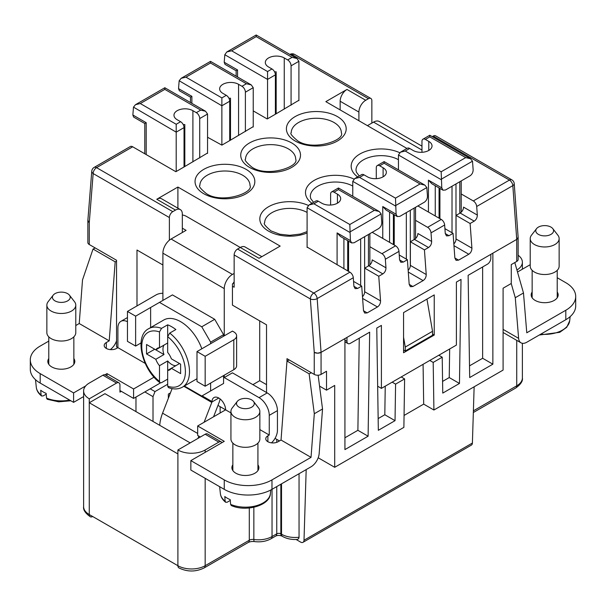 <?xml version="1.0" encoding="UTF-8"?>
<svg xmlns="http://www.w3.org/2000/svg" width="606" height="606" viewBox="0 0 606 606"><rect width="100%" height="100%" fill="white"/><g stroke="black" fill="none" stroke-linecap="round" stroke-linejoin="round"><path stroke-width="0.91" d="M280.843 484.224L280.843 533.825L281.525 534.219A4.818 2.78 120 0 0 282.525 536.424C286.797 538.787 291.721 539.787 297.288 539.438L298.637 538.726L299.046 537.249L299.046 473.718M421.965 150.053L373.561 122.109L367.425 125.647M373.561 122.109A11.567 6.681 -60 0 1 379.348 121.533L421.965 146.137M119.95 390.552L121.314 391.34L119.95 392.12L119.95 385.037A4.818 2.78 120 0 0 118.95 382.833A4.818 2.78 120 0 0 116.541 383.068L89.271 398.816L89.271 402.748L104.952 393.695L190.17 442.895M482.641 266.958L482.641 358.275L492.867 364.176L492.867 253.179L490.822 254.361L490.822 258.292A4.818 2.78 -60 0 1 487.413 264.201L468.127 275.336L469.688 377.561L492.867 364.176M205.169 449.985A19.286 11.135 180 0 1 177.899 449.985L205.169 434.237L218.804 442.115L205.169 449.985L205.169 452.349M205.169 478.323L205.169 565.709A4.818 2.78 60 0 1 204.169 567.913C195.746 572.019 187.322 572.019 178.899 567.913A4.818 2.78 -60 0 1 177.899 565.709L89.271 514.539A4.818 2.78 120 0 0 90.271 516.744C85.257 513.138 83.045 509.775 83.62 506.661A19.286 11.135 0 0 0 89.271 514.539L89.271 402.748L177.899 453.917L177.899 449.985M490.822 254.361L344.928 338.587L344.928 449.591L368.107 436.206L357.881 430.305L344.928 437.782M516.926 269.988A19.286 11.135 0 0 0 522.38 262.231A19.286 11.135 0 0 0 518.145 255.27M313.908 203.783L349.813 224.508L350.427 240.605L351.631 242.938L354.131 242.748L378.674 228.576C380.719 227.136 381.757 225.106 381.788 222.5L381.151 213.933L379.182 211.494L374.356 210.343L338.451 189.61L338.451 187.981L338.451 189.61L334.02 192.17L337.428 194.132A11.09 6.401 -0 0 1 340.678 198.662A11.09 6.401 -0 0 1 333.83 204.578A11.09 6.401 -0 0 1 321.748 203.192L318.339 201.222L313.908 203.783L309.09 204.934L307.09 207.714L307.09 247.468M307.09 247.074L349.904 272.185A4.818 2.78 60 0 1 353.298 277.737L353.919 286.312L355.131 288.645L357.623 288.456L353.919 286.312M306.181 469.597L304.007 540.249A4.818 2.78 -120 0 1 303.008 542.317A4.818 2.78 -120 0 1 300.599 542.082L296.129 539.499M474.134 386.802L472.4 443.031L304.007 540.249M438.805 355.245L442.213 357.214L433.192 362.418L433.911 410.02L503.094 370.084L503.094 288.214L511.275 283.487L511.275 264.595L516.729 261.444A4.818 2.78 180 0 0 518.145 259.474L518.145 237.431A4.818 2.78 180 0 1 516.729 239.4L516.729 261.444M492.867 253.179L516.729 239.4L518.138 237.317L514.236 183.671A4.818 2.53 175.8 0 1 512.827 185.633L516.729 239.4M346.973 337.413L346.973 341.345A4.818 2.78 120 0 0 347.973 343.557A4.818 2.78 120 0 0 350.382 343.314L369.668 332.179L368.107 436.206M319.551 386.136L326.52 390.158L326.52 371.258L321.066 374.41L321.066 352.366L317.665 353.177L314.249 352.366A4.818 2.78 0 0 0 321.066 352.366L344.928 338.587M326.52 390.158L334.701 385.431L334.701 467.302L403.884 427.359L404.611 378.924L395.582 384.128L392.173 382.166M442.213 357.214L442.759 393.105L459.462 383.462L461.022 279.434L456.394 282.108L456.394 345.087L381.401 388.385L381.401 325.407L376.773 328.073L378.333 430.305L395.036 420.662L395.582 384.128M434.237 335.05L403.558 352.76L403.558 312.613L434.237 294.902L434.237 335.05L432.532 334.065M433.911 410.02L423.685 404.119L404.058 415.451M318.195 457.772L334.701 467.302M94.725 247.665L94.725 248.21M429.783 360.456L433.192 362.418M423.685 404.119L423.079 364.32M252.891 384.643L259.709 380.712L259.709 320.877M259.709 380.712L266.526 384.643M311.423 372.781L309.121 373.811L286.979 361.024L286.979 358.669L314.249 374.41A4.818 2.78 0 0 0 321.066 374.41M303.008 542.317L471.407 445.099A4.818 2.78 -120 0 0 472.4 443.031M404.611 378.924L401.202 376.955M442.585 381.401L449.235 377.561L459.462 383.462M221.925 442.668A4.818 2.78 120 0 0 221.213 441.872L207.578 434.002A4.818 2.78 120 0 0 205.169 434.237M90.271 516.744A4.818 2.78 120 0 0 92.68 516.501L92.68 516.501M135.971 411.61L135.971 397.044M378.152 418.594L384.81 414.754L385.242 386.166M395.036 420.662L384.81 414.754M169.377 240.196L169.377 217.554L93.157 173.551L89.287 222.485L89.271 244.521L116.541 260.262L116.541 346.859L117.905 347.647L117.905 327.967A14.461 8.348 60 0 1 120.897 321.347A14.461 8.348 60 0 1 127.449 321.695M144.834 391.923L153.015 396.65L153.015 421.45M405.262 347.056L405.262 350.988L432.532 335.247L432.532 331.308L405.262 347.056L403.558 337.216M432.532 331.308L426.957 299.106M482.641 358.275L469.514 365.857M160.431 382.916L150.212 388.825L154.984 391.574L153.015 396.65M405.262 350.988L403.558 350.003M89.271 244.521A4.818 2.78 180 0 1 87.855 242.551L87.855 220.508A4.818 2.78 180 0 1 87.878 220.273M169.377 217.554A4.818 2.78 -60 0 1 172.786 211.653L96.566 167.65A4.818 2.78 120 0 0 93.157 173.551A4.818 3.015 -175.5 0 1 91.764 171.203L87.87 220.379L89.271 222.478A4.818 2.78 180 0 1 87.855 220.508M83.62 506.661L83.62 390.946A19.286 11.135 0 0 1 89.271 383.068L102.906 375.197L116.541 383.068M118.95 382.833L105.315 374.962A4.818 2.78 120 0 0 102.906 375.197M410.376 265.383L426.23 274.533L424.435 249.884L410.376 241.764L410.376 265.383A4.818 2.78 -60 0 1 410.315 266.14A4.818 2.78 -60 0 1 408.164 270.344M275.041 438.365L279.48 440.933M162.9 300.409L162.9 253.179L224.258 288.6L224.258 335.838L232.439 331.111L233.802 331.899A9.643 5.568 180 0 1 236.628 335.838A9.643 5.568 180 0 1 233.802 339.769L205.169 356.305L196.988 351.578L196.988 381.492L205.169 386.219L233.802 369.69A9.643 5.568 0 0 0 236.628 365.751L236.628 335.838M182.33 228.182L186.08 230.348L171.081 239.006A11.567 6.681 120 0 0 162.9 253.179M162.9 264.989L136.994 250.028L136.994 305.924M449.667 348.973L449.235 377.561M221.213 441.872A4.818 2.78 120 0 0 218.804 442.115M359.26 338.186L357.881 430.305M170.445 392.885L168.354 394.089L168.354 398.278M154.984 391.574L167.673 384.249M217.978 405.422L225.621 409.838A9.643 5.568 -120 0 0 221.41 400.134A9.643 5.568 -120 0 0 213.986 397.551A9.643 5.568 -120 0 0 211.994 401.551L211.933 401.99A1.932 1.114 -60 0 1 211.805 402.437L204.116 422.253M271.465 442.842A11.567 6.681 -60 0 0 277.434 430.305L277.434 410.626A14.461 8.348 -120 0 0 267.208 392.908L266.526 392.514L266.526 324.816L232.439 305.136L232.439 283.881L233.121 283.487A4.818 2.78 -60 0 1 234.143 281.851M224.258 375.197L224.258 377.561L232.439 372.834L266.526 392.514M171.081 239.006L232.439 274.435L234.143 273.45M232.439 274.435A11.567 6.681 120 0 0 224.258 288.6M83.62 390.946A19.286 11.135 0 0 0 89.271 398.816M182.33 214.971A9.643 5.568 0 0 1 186.421 216.372L240.279 247.468L237.552 249.043A4.818 2.78 -60 0 0 234.143 254.952L234.143 287.221L232.439 286.244M261.853 256.664L245.097 246.99A9.643 5.568 120 0 0 240.279 247.468L259.027 258.292L280.161 246.089L177.899 187.049L177.899 208.191M368.448 98.687L292.236 54.684A4.818 2.78 120 0 1 294.645 54.442L370.857 98.445A4.818 2.78 -60 0 0 368.448 98.687L365.721 100.263A9.643 5.568 -60 0 0 358.904 112.072L340.155 101.247A9.643 5.568 -60 0 1 346.973 89.438L325.839 101.641L406.921 148.447M454.864 257.997L458.568 260.141L456.068 260.33L454.864 257.997L453.068 233.348L444.918 228.644M221.872 97.899L226.303 95.339A4.818 2.78 60 0 1 229.712 101.247L221.872 105.77L179.171 80.765L181.141 78.318L185.966 77.167L221.872 97.899L221.872 145.129L207.555 137.259M207.555 153.007L184.035 166.976L184.035 127.616A4.818 2.78 60 0 0 180.626 121.715L177.217 119.746A11.09 6.401 -0 0 1 173.967 115.216A11.09 6.401 -0 0 1 180.815 109.3A11.09 6.401 -0 0 1 192.897 110.693L196.306 112.655A4.818 2.78 60 0 1 199.715 118.564L199.715 157.924M132.699 146.788L96.566 167.65A4.818 2.78 60 0 0 94.157 167.407L130.29 146.546A4.818 2.78 60 0 1 132.699 146.788L175.854 171.703L184.035 166.976M172.786 211.653L175.513 210.077A9.643 5.568 120 0 1 180.33 209.6L161.582 198.776A9.643 5.568 120 0 0 156.765 199.253L177.899 187.049M385.961 267.814C385.939 270.428 384.901 272.45 382.848 273.889L378.758 276.253L364.698 268.132L368.789 265.776A4.818 2.78 120 0 0 372.198 259.868L385.961 267.814L385.34 259.239A4.818 2.78 -120 0 0 381.947 253.687L369.857 246.71M372.198 232.318L395.582 245.816L381.947 253.687M410.376 241.764L414.466 239.4A4.818 2.78 120 0 0 417.875 233.499L431.639 241.446L431.017 232.871A4.818 2.78 -120 0 0 427.624 227.318L415.534 220.342M453.068 233.348L448.978 235.711L446.486 235.901L445.274 233.575L444.652 225A4.818 2.78 -120 0 0 441.259 219.44L417.875 205.942M461.219 193.965L473.301 200.942A4.818 2.78 -120 0 1 476.695 206.495L477.316 215.069C477.293 217.683 476.255 219.705 474.203 221.145L470.112 223.508L471.907 248.157C471.877 250.77 470.839 252.793 468.794 254.24L458.568 260.141M433.214 136.077A4.818 2.78 -60 0 1 435.623 135.842L511.843 179.846A4.818 2.78 120 0 0 509.434 180.08L433.214 136.077L432.245 136.638M298.909 100.263L275.389 114.231L275.389 74.871A4.818 2.78 60 0 0 271.98 68.97L268.572 67.001A11.09 6.401 -0 0 1 265.322 62.471A11.09 6.401 -0 0 1 272.17 56.563A11.09 6.401 -0 0 1 284.252 57.949L287.661 59.918A4.818 2.78 60 0 1 291.069 65.819L291.069 105.179M253.232 110.89L267.208 118.958L275.389 114.231M253.232 126.631L229.712 140.607L229.712 101.247M221.872 145.129L229.712 140.607M431.639 241.446C431.616 244.051 430.578 246.081 428.525 247.521L424.435 249.884M426.23 274.533C426.2 277.139 425.162 279.169 423.117 280.608L412.891 286.509L410.391 286.699L409.186 284.373L412.891 286.509M403.301 262.08L400.808 262.269L399.596 259.944L403.301 262.08L407.391 259.724L409.186 284.373M395.582 245.816A4.818 2.78 -120 0 1 398.975 251.369L399.596 259.944M364.698 268.132L364.698 291.751L380.553 300.902L378.758 276.253M380.553 300.902C380.523 303.515 379.485 305.538 377.44 306.977L367.213 312.885L364.714 313.075L363.509 310.742L367.213 312.885M357.623 288.456L361.714 286.093L363.509 310.742M470.112 223.508L456.053 215.395L456.053 239.006A4.818 2.78 -60 0 1 455.992 239.764A4.818 2.78 -60 0 1 453.841 243.968L453.841 243.923M456.053 215.395L459.802 213.229L459.802 181.739M477.316 215.069L463.552 207.123A4.818 2.78 120 0 1 460.143 213.032L459.802 213.229M340.155 101.247L340.155 109.906M364.698 291.751A4.818 2.78 -60 0 1 364.638 292.509A4.818 2.78 -60 0 1 362.486 296.713M407.391 259.724L399.24 255.012M361.714 286.093L353.563 281.389M314.249 374.41L314.249 352.366L310.355 298.955A4.818 2.53 -4.2 0 0 317.165 298.599L353.298 277.737M180.33 209.6A9.643 5.568 120 0 1 182.33 214.016L182.33 232.515M371.857 123.094L371.857 100.657A4.818 2.78 -60 0 0 370.857 98.445M358.904 112.072L358.904 120.73M381.401 388.385L377.659 386.227M379.697 165.794L383.106 167.764A11.09 6.401 -0 0 1 386.355 172.293A11.09 6.401 -0 0 1 379.507 178.202A11.09 6.401 -0 0 1 367.425 176.816L364.017 174.846L359.585 177.406L395.491 198.139L396.104 214.236L397.309 216.562L399.808 216.372L424.351 202.207C426.404 200.76 427.435 198.738 427.465 196.132L426.829 187.565L424.859 185.118L420.034 183.966L384.128 163.241L384.128 161.605L384.128 163.241L379.697 165.794A4.818 2.78 -120 0 0 377.288 165.559A4.818 2.78 -120 0 0 376.288 167.764L376.288 178.664M428.442 212.047L428.442 180.164L431.851 183.762L442.986 190.193L445.486 190.004L470.029 175.831C472.082 174.392 473.112 172.369 473.142 169.756L472.506 161.188L470.536 158.749L465.711 157.598L429.805 136.865L429.805 135.236L429.805 136.865L425.374 139.425L428.783 141.395L428.783 150.447M428.783 141.395A11.09 6.401 -0 0 1 432.033 145.917A11.09 6.401 -0 0 1 425.185 151.833A11.09 6.401 -0 0 1 413.103 150.447L409.694 148.478L405.262 151.038L441.168 171.763L441.782 187.86L442.986 190.193M405.262 151.038L400.445 152.189L398.445 154.969L398.445 169.869M425.374 139.425A4.818 2.78 -120 0 0 422.965 139.183A4.818 2.78 -120 0 0 421.965 141.395L421.965 152.295M511.222 283.517L515.274 297.713L523.486 292.971L526.773 332.792L565.815 310.249A33.747 19.483 0 0 0 575.7 296.478A33.747 19.483 0 0 0 565.815 282.699L557.217 277.737M532.151 292.009A13.499 7.795 0 0 0 531.182 294.902A13.499 7.795 0 0 0 535.136 300.409A13.499 7.795 0 0 0 549.847 302.099A13.499 7.795 0 0 0 558.179 294.902A13.499 7.795 0 0 0 557.217 292.009M517.501 272.018L530.22 264.678M557.543 297.266A13.499 7.795 0 0 0 557.217 296.735M532.151 296.735A13.499 7.795 0 0 0 531.818 297.266M552.801 228.644L557.884 235.204A14.461 8.348 180 0 1 559.141 238.612L559.141 266.17A14.461 8.348 180 0 1 550.218 273.882A14.461 8.348 180 0 1 534.454 272.071A14.461 8.348 180 0 1 530.22 266.17L530.22 238.612A14.461 8.348 180 0 1 531.477 235.204L536.56 228.644A8.893 5.136 180 0 1 538.393 227.114A8.893 5.136 180 0 1 552.801 228.644A8.893 5.136 180 0 1 550.975 234.378A8.893 5.136 180 0 1 539.635 234.976A8.893 5.136 180 0 1 536.56 228.644M559.141 238.612A14.461 8.348 180 0 1 554.907 244.521A14.461 8.348 180 0 1 534.454 244.521A14.461 8.348 180 0 1 530.22 238.612M565.815 310.249L565.815 319.703A33.747 19.483 0 0 0 575.7 305.924L575.7 296.478M565.815 319.703L526.773 342.246A11.567 6.681 -60 0 1 520.986 342.814A11.567 6.681 -60 0 1 518.622 338.353L503.094 329.391M359.585 177.406L354.768 178.558L352.768 181.345L352.768 196.246M382.765 238.416L382.765 206.532L386.173 210.13L397.309 216.562M364.017 174.846A4.818 2.78 -120 0 0 361.608 174.611L354.768 178.558M168.43 387.598C173.748 389.529 178.437 389.37 182.497 387.105A33.747 19.483 -120 0 0 189.489 371.652A33.747 19.483 -120 0 0 169.718 333.095L175.854 329.55A33.747 19.483 -120 0 0 167.673 324.831L167.673 352.434A12.438 7.181 -120 0 1 171.362 358.828L180.626 364.176L180.626 373.622L171.362 368.274L167.673 370.41A12.438 7.181 -120 0 0 169.801 369.827A12.438 7.181 -120 0 0 171.362 368.274L179.543 363.555L180.626 364.176M159.492 302.379L172.445 294.902L214.713 319.301L201.76 326.785L159.492 302.379L135.63 316.158L127.449 311.431L127.449 341.345L135.63 346.071L141.009 342.966M127.449 311.431L156.083 294.902A9.643 5.568 180 0 1 162.9 293.274M214.713 319.301L223.576 334.656L223.576 336.232M223.576 375.591L223.576 383.462L214.713 388.582M145.213 363.411L117.905 347.647L116.541 348.435A7.234 4.174 0 0 1 108.663 349.336A7.234 4.174 0 0 1 104.194 345.481A7.234 4.174 0 0 1 106.315 342.526L109.224 340.845L79.227 323.528L75.78 325.52M224.258 377.561L259.027 397.634A14.461 8.348 60 0 1 269.253 415.345L269.253 435.025L259.853 429.601M230.931 412.898L225.621 409.838L197.67 425.973L224.258 441.327L190.852 460.613L224.258 479.899A33.747 19.483 0 0 0 271.98 479.899L311.029 457.356L314.309 413.731L322.528 408.989L319.173 453.508A11.567 6.681 120 0 1 311.029 466.802L271.98 489.345A33.747 19.483 0 0 1 224.258 489.345L190.852 470.059L190.852 460.613M210.623 343.708L210.623 342.132L201.76 326.785M210.623 342.132L223.576 334.656M150.629 307.5L150.629 327.573M184.375 386.022L201.76 396.059L210.623 390.938L210.623 383.068M223.576 383.462L210.623 390.938M201.821 348.791A33.747 19.483 -120 0 0 163.756 319.998L148.758 328.657C134.055 335.762 141.645 369.236 159.984 382.727L159.492 381.439L159.492 365.683A12.438 7.181 -120 0 1 155.795 359.29L146.538 353.942L146.538 344.496L155.795 349.844A12.438 7.181 -120 0 1 157.363 348.291A12.438 7.181 -120 0 1 159.492 347.708L159.492 331.952L161.537 328.369A33.747 19.483 -120 0 0 148.758 328.657M167.673 324.831L161.537 328.369M146.538 353.942L154.719 349.223L163.976 354.563A12.438 7.181 60 0 1 162.969 349.261A12.438 7.181 60 0 1 163.976 345.117L155.795 349.844M167.673 342.988L159.492 347.708M163.976 354.563L155.795 359.29M168.43 387.59L167.673 386.166L167.673 360.964L159.492 365.683M169.718 333.095L167.673 336.678A30.853 17.816 -120 0 1 185.398 371.652A30.853 17.816 -120 0 1 167.673 386.166M167.673 379.121L161.537 382.659L159.984 382.727M175.854 365.683A12.438 7.181 60 0 1 167.673 360.964M40.185 383.068L73.591 402.354L73.591 392.908L40.185 373.622L40.185 383.068A33.747 19.483 0 0 1 30.3 369.296L30.3 359.85A33.747 19.483 0 0 0 40.185 373.622M48.783 358.532A13.499 7.795 0 0 0 47.821 361.418A13.499 7.795 0 0 0 51.775 366.933A13.499 7.795 0 0 0 66.486 368.622A13.499 7.795 0 0 0 74.818 361.418A13.499 7.795 0 0 0 73.849 358.532M48.783 341.102L40.185 346.071A33.747 19.483 0 0 0 30.3 359.85M154.091 377.137L133.585 388.976L106.997 373.622L104.952 374.803M85.696 385.924L73.591 392.908M48.783 363.252A13.499 7.795 0 0 0 48.457 363.782M74.182 363.782A13.499 7.795 0 0 0 73.849 363.252M69.44 295.167L74.523 301.727A14.461 8.348 180 0 1 75.78 305.136L75.78 332.686A14.461 8.348 180 0 1 66.849 340.405A14.461 8.348 180 0 1 51.093 338.595A14.461 8.348 180 0 1 46.859 332.686L46.859 305.136A14.461 8.348 180 0 1 48.116 301.727L53.199 295.167A8.893 5.136 180 0 1 55.025 293.63A8.893 5.136 180 0 1 69.44 295.167A8.893 5.136 180 0 1 67.607 300.894A8.893 5.136 180 0 1 56.275 301.493A8.893 5.136 180 0 1 53.199 295.167M75.78 305.136A14.461 8.348 180 0 1 71.546 311.037A14.461 8.348 180 0 1 51.093 311.037A14.461 8.348 180 0 1 46.859 305.136M73.591 402.354L83.62 396.566M106.997 375.932L106.997 373.622M41.087 394.96L41.549 395.991C38.436 393.468 36.686 390.575 36.307 387.317A25.058 14.468 0 0 0 41.087 394.96L40.708 390.249A25.588 14.771 0 0 0 46.162 393.4L46.541 398.104A25.058 14.468 0 0 0 69.629 400.074M70.841 400.771L58.721 401.831L47.238 399.278L46.541 398.104M41.549 395.991L43.147 395.923L46.223 394.15M135.63 316.158L135.63 346.071M515.274 297.713L518.622 338.353M523.486 292.971L514.805 262.557M110.284 349.601A11.567 6.681 120 0 0 116.541 340.86M79.227 323.528L82.514 279.911L93.036 249.051L115.178 261.837L109.224 340.845M159.726 425.321A30.853 17.816 120 0 1 162.575 413.178L172.096 388.62M213.562 416.799L219.069 402.596A11.567 6.681 -60 0 0 220.054 398.884M198.791 436.062A30.853 17.816 120 0 0 198.056 438.343M133.585 388.976L133.585 398.422L150.212 388.825M225.159 501.23L225.629 502.26C222.508 499.738 220.758 496.852 220.379 493.595A25.058 14.468 0 0 0 225.159 501.23L224.781 496.519A25.588 14.771 0 0 0 227.303 498.215A25.588 14.771 0 0 0 230.235 499.67L230.613 504.381A25.058 14.468 0 0 0 256.043 505.798A25.058 14.468 0 0 0 270.405 493.595C270.087 505.396 246.301 512.32 231.31 505.548L230.613 504.381M197.67 425.973L197.67 435.419L200.397 436.994M276.177 113.776L276.177 71.819A11.09 6.401 -0 0 0 274.601 71.902M236.143 70.766L237.552 69.955L224.212 62.251L225 64.334L236.143 70.766L236.143 76.167M224.811 54.722L226.818 51.949L231.643 50.798L267.549 71.531L267.549 79.401L224.811 54.722L224.212 62.251M318.339 201.222A4.818 2.78 -120 0 0 315.931 200.98L309.09 204.934M334.02 192.17A4.818 2.78 -120 0 0 331.611 191.928A4.818 2.78 -120 0 0 330.611 194.132L330.611 205.04M184.035 127.616L176.194 132.146L133.494 107.133L135.464 104.694L140.289 103.543L176.194 124.268L176.194 171.506M133.456 107.467L132.858 114.996L133.646 117.079L144.781 123.51L146.197 122.7L132.858 114.996M184.822 166.521L184.822 124.563A11.09 6.401 -0 0 0 183.247 124.647M196.306 112.655L200.737 110.103L205.555 111.254L207.555 114.034L207.555 153.401M200.737 110.103L164.832 89.37L164.832 87.741L164.832 89.044M337.087 264.792L337.087 232.909L340.496 236.507L351.631 242.938M409.694 148.478A4.818 2.78 -120 0 0 407.285 148.235L400.445 152.189M311.029 457.356L281.032 440.039L286.979 361.024L289.229 359.964M121.314 391.34L133.585 398.422M116.541 261.194L115.178 261.837M95.233 247.96L93.036 249.051M224.258 335.838L196.988 351.578M205.169 356.305L205.169 386.219M281.032 440.039L278.116 441.721A7.234 4.174 0 0 1 270.238 442.622A7.234 4.174 0 0 1 265.769 438.767A7.234 4.174 0 0 1 267.89 435.812L269.253 435.025M232.855 464.802A13.499 7.795 0 0 0 231.893 467.696A13.499 7.795 0 0 0 235.848 473.203A13.499 7.795 0 0 0 250.558 474.892A13.499 7.795 0 0 0 258.891 467.696A13.499 7.795 0 0 0 257.929 464.802M258.254 470.059A13.499 7.795 0 0 0 257.929 469.529M232.855 469.529A13.499 7.795 0 0 0 232.53 470.059M253.513 401.437L258.595 407.997A14.461 8.348 180 0 1 259.853 411.406L259.853 438.964A14.461 8.348 180 0 1 250.929 446.675A14.461 8.348 180 0 1 235.166 444.865A14.461 8.348 180 0 1 230.931 438.964L230.931 411.406A14.461 8.348 180 0 1 232.189 407.997L237.272 401.437A8.893 5.136 180 0 1 251.679 399.907A8.893 5.136 180 0 1 253.513 401.437A8.893 5.136 180 0 1 250.437 407.77A8.893 5.136 180 0 1 239.105 407.171A8.893 5.136 180 0 1 237.272 401.437M259.853 411.406A14.461 8.348 180 0 1 250.929 419.125A14.461 8.348 180 0 1 235.166 417.314A14.461 8.348 180 0 1 230.931 411.406M309.121 373.811L314.309 413.731M322.528 408.989L318.135 375.212M225.629 502.26L227.22 502.2L230.295 500.42M287.661 59.918L292.092 57.358L296.91 58.509L298.909 61.297L298.909 100.657M292.092 57.358L256.186 36.625L256.186 34.996L256.186 36.299M230.5 140.153L230.5 98.187A11.09 6.401 -0 0 0 228.924 98.278M226.303 95.339L222.894 93.369A11.09 6.401 -0 0 1 219.645 88.847A11.09 6.401 -0 0 1 226.492 82.931A11.09 6.401 -0 0 1 238.575 84.317L241.983 86.287L246.415 83.726L251.232 84.885L253.232 87.665L253.232 127.025M190.466 97.142L191.875 96.324L178.535 88.627L179.323 90.711L190.466 97.142L190.466 102.535M179.134 81.098L178.535 88.627M241.983 86.287A4.818 2.78 60 0 1 245.392 92.195L245.392 131.555M246.415 83.726L210.509 63.001L210.509 61.365L210.509 62.668M275.389 74.871L267.549 79.401L267.549 118.761M473.392 410.845L516.729 385.825A4.818 2.78 60 0 1 515.729 388.037L473.339 412.512M299.046 537.249A19.286 11.135 0 0 1 281.525 534.219L281.525 483.83M177.899 453.917L177.899 565.709A19.286 11.135 180 0 0 205.169 565.709L249.301 540.226L249.301 508.002M522.38 343.299L522.38 377.955A19.286 11.135 0 0 1 516.729 385.825L516.729 340.36M271.041 538.749L275.753 536.03C277.556 535.227 279.586 535.227 281.843 536.03A4.818 2.78 120 0 1 280.843 533.825A2.894 1.667 0 0 0 276.753 533.825L272.041 536.545A4.818 2.78 60 0 1 271.041 538.749C266.148 541.416 260.572 542.347 254.315 541.559C252.005 541.34 250.005 541.635 248.301 542.431A4.818 2.78 -120 0 0 249.301 540.226A4.818 2.78 0 0 1 253.853 539.491A19.286 11.135 0 0 0 272.041 536.545L272.041 489.307M253.853 507.298L253.853 539.491A4.818 0.932 98 0 0 254.315 541.559M272.041 442.903L272.041 442.297M275.753 536.03A4.818 2.78 -120 0 0 276.753 533.825L276.753 486.588M276.753 442.335L276.753 439.358M357.631 176.907A29.891 17.256 180 0 1 359.964 153.969A29.891 17.256 180 0 1 399.695 152.697M249.483 167.37A29.891 17.256 180 0 1 249.483 142.971A29.891 17.256 180 0 1 291.751 142.971A29.891 17.256 180 0 1 291.751 167.37A29.891 17.256 180 0 1 249.483 167.37M311.954 203.275A29.891 17.256 180 0 1 314.287 180.338A29.891 17.256 180 0 1 354.018 179.073M203.805 193.746A29.891 17.256 180 0 1 203.805 169.339A29.891 17.256 180 0 1 246.074 169.339A29.891 17.256 180 0 1 246.074 193.746A29.891 17.256 180 0 1 203.805 193.746M307.09 232.969A29.891 17.256 180 0 1 268.572 231.136A29.891 17.256 180 0 1 267.42 207.434A29.891 17.256 180 0 1 308.34 205.442M337.428 116.594A29.891 17.256 180 0 1 337.428 141.001A29.891 17.256 180 0 1 295.16 141.001A29.891 17.256 180 0 1 295.16 116.594A29.891 17.256 180 0 1 337.428 116.594M156.765 199.253L175.513 210.077M349.904 272.185L313.764 293.046L237.552 249.043M441.259 219.44L427.624 227.318M476.695 206.495L512.827 185.633A4.818 2.78 60 0 0 509.434 180.08L473.301 200.942M365.721 100.263L346.973 89.438M294.645 54.442A4.818 4.818 0 0 0 289.85 54.434A4.818 2.78 60 0 1 292.236 54.684L291.259 55.244M344.928 340.163L346.973 341.345M444.652 225L431.017 232.871M398.975 251.369L385.34 259.239M321.066 352.366L317.165 298.599A4.818 2.78 60 0 0 313.764 293.046A4.818 2.78 120 0 0 310.355 298.955L234.143 254.952M456.053 239.006L471.907 248.157M453.97 245.672L468.794 254.24M460.143 213.032L474.203 221.145M199.874 185.474A25.066 14.476 180 0 1 207.214 175.24A25.066 14.476 180 0 1 242.665 175.24A25.066 14.476 180 0 1 250.005 185.474C253.922 193.079 221.432 204.139 206.214 193.503C200.601 188.792 198.488 186.118 199.874 185.474M307.09 231.613L300.318 234.052L289.729 235.302L279.798 234.219L270.98 230.894C265.367 226.182 263.254 223.508 264.64 222.872A25.066 14.476 180 0 1 271.98 212.638A25.066 14.476 180 0 1 307.09 212.441M313.575 202.343L310.749 198.624L310.317 196.495A25.066 14.476 180 0 1 317.658 186.262A25.066 14.476 180 0 1 352.768 186.072M245.551 159.105A25.066 14.476 180 0 1 252.891 148.871A25.066 14.476 180 0 1 288.342 148.871A25.066 14.476 180 0 1 295.683 159.105C299.599 166.711 267.11 177.77 251.891 167.135C246.278 162.423 244.165 159.742 245.551 159.105M334.02 122.503A25.066 14.476 180 0 1 341.36 132.737C345.276 140.342 312.787 151.402 297.569 140.759C291.956 136.047 289.842 133.373 291.228 132.737A25.066 14.476 180 0 1 298.569 122.503A25.066 14.476 180 0 1 334.02 122.503M359.252 175.967L356.426 172.248L355.995 170.127A25.066 14.476 180 0 1 363.335 159.893A25.066 14.476 180 0 1 398.445 159.696M414.466 239.4L428.525 247.521M448.978 235.711L445.274 233.575M362.608 298.417L377.44 306.977M368.789 265.776L382.848 273.889M408.292 272.049L423.117 280.608M540.719 334.194A25.058 14.468 0 0 0 569.693 320.801L566.731 327.293L559.762 332.315L539.257 335.035M435.26 215.978L435.26 185.731M439.07 218.183L439.07 187.928M452.015 186.231L452.015 232.742M455.992 183.936L455.992 239.764M428.442 180.164L441.782 187.86M398.445 154.969L441.183 179.649M441.168 171.763L465.711 157.598M382.765 206.532L396.104 214.236M352.768 181.345L395.506 206.017M383.106 167.764L383.106 176.816M406.338 212.608L406.338 259.11M393.392 244.551L393.392 214.297M410.315 210.305L410.315 266.14M389.582 242.355L389.582 212.1M395.491 205.654L426.829 187.565M414.125 239.597L414.125 208.108M395.491 198.139L420.034 183.966M202.124 395.847L211.994 401.551M159.492 331.952A30.853 17.816 -120 0 0 141.766 346.465A30.853 17.816 -120 0 0 159.492 381.439M183.876 386.31L211.805 402.437M211.933 401.99L218.804 398.028M224.258 479.899L224.258 489.345M271.98 479.899L271.98 489.345M237.552 76.985L237.552 69.955M349.813 232.022L381.151 213.933M368.448 265.973L368.448 234.484M364.638 236.681L364.638 292.509M337.428 194.132L337.428 203.192M307.09 207.714L349.829 232.386M349.813 224.508L374.356 210.343M343.905 268.723L343.905 238.476M347.715 270.92L347.715 240.673M146.197 154.575L146.197 122.7M176.194 124.268L180.626 121.715M164.832 89.37L140.289 103.543M192.897 110.693L192.897 161.863M199.715 118.564L207.555 114.034M360.661 238.976L360.661 285.487M337.087 232.909L350.427 240.605M441.168 179.278L472.506 161.188M162.575 413.178L197.67 433.442M106.315 348.435L106.315 342.526M233.802 339.769L233.802 369.69M277.434 410.626L269.253 415.345M267.208 392.908L259.027 397.634M267.89 435.812L267.89 441.721M284.252 57.949L284.252 109.118M291.069 65.819L298.909 61.297M256.186 36.625L231.643 50.798M210.509 63.001L185.966 77.167M191.875 103.353L191.875 96.324M238.575 84.317L238.575 135.486M245.392 92.195L253.232 87.665M267.549 71.531L271.98 68.97M522.38 269.208L522.38 262.231M522.38 377.955C522.978 381.03 520.766 384.393 515.729 388.037M281.843 536.03L282.525 536.424M204.169 567.913L248.301 542.431M344.928 341.799L347.973 343.557M94.157 167.407A4.818 4.818 0 0 0 91.764 171.203M514.236 183.671A4.818 4.818 0 0 0 511.843 179.846M377.288 165.559L384.128 161.605L424.859 185.118M439.918 218.668L439.918 188.421M422.965 139.183L429.805 135.236L470.536 158.749M532.151 270.337L532.151 297.796M394.241 245.044L394.241 214.789M415.534 238.582L415.534 207.297M127.449 317.567L120.897 321.347M48.783 336.853L48.783 364.312M36.307 387.317L35.489 379.674M520.986 342.814L503.094 332.489M220.379 493.595L219.637 486.679M369.857 264.958L369.857 233.666M379.182 211.494L338.451 187.981L331.611 191.928M205.555 111.254L164.832 87.741L135.464 104.694M144.781 153.765L144.781 123.51M348.564 271.412L348.564 241.158M461.219 212.214L461.219 180.921M232.855 443.13L232.855 470.589M296.91 58.509L256.186 34.996L226.818 51.949M251.232 84.885L210.509 61.365L181.141 78.318M257.929 443.13L257.929 470.589M270.405 493.595L270.791 489.996M196.988 378.735L182.497 387.105M73.849 336.853L73.849 364.312M220.145 406.671L220.145 412.997M557.217 270.337L557.217 297.796M569.693 320.801L570.14 316.635"/></g></svg>
